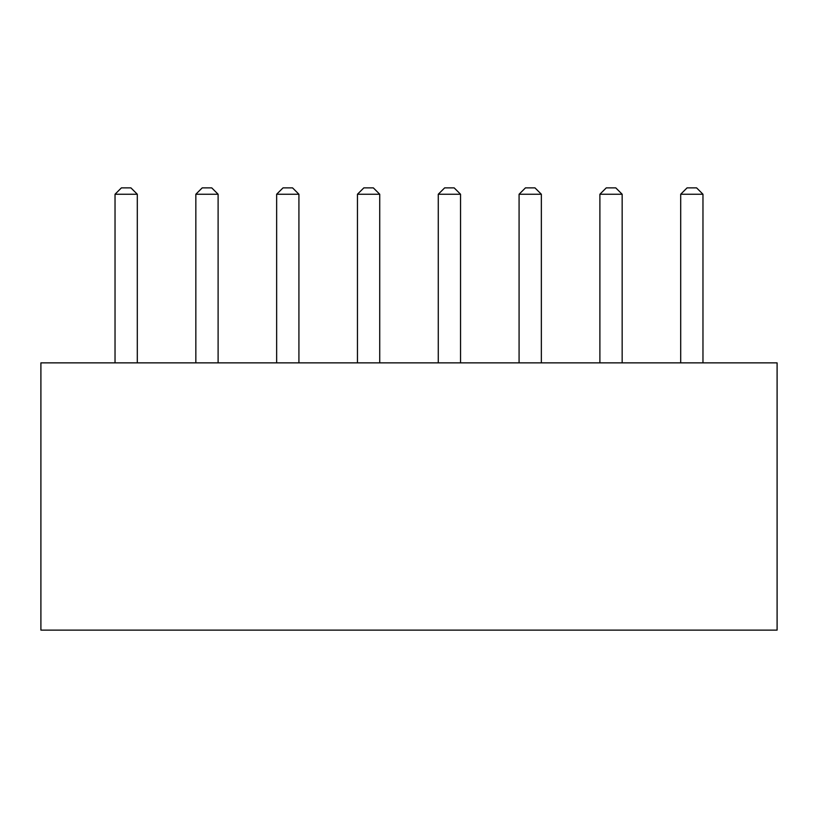 <?xml version="1.0" encoding="UTF-8"?>
<svg xmlns="http://www.w3.org/2000/svg" width="818" height="818" viewBox="0 0 818 818"><rect width="100%" height="100%" fill="white"/><g stroke="black" fill="none" stroke-linecap="round" stroke-linejoin="round"><path stroke-width="1.23" d="M622.161 362.865L622.161 194.244L599.891 194.244L599.891 362.865M460.544 362.865L460.544 194.244L438.274 194.244L438.274 362.865M702.969 362.865L702.969 194.244L680.699 194.244L680.699 362.865M541.352 362.865L541.352 194.244L519.082 194.244L519.082 362.865M599.891 194.244L606.25 187.884L615.801 187.884L622.161 194.244M438.274 194.244L444.634 187.884L454.174 187.884L460.544 194.244M680.699 194.244L687.059 187.884L696.609 187.884L702.969 194.244M519.082 194.244L525.442 187.884L534.992 187.884L541.352 194.244M283.008 187.884L292.558 187.884L298.918 194.244L276.648 194.244L283.008 187.884M298.918 362.865L298.918 194.244M276.648 362.865L276.648 194.244M202.199 187.884L211.75 187.884L218.109 194.244L195.839 194.244L202.199 187.884M218.109 362.865L218.109 194.244M195.839 362.865L195.839 194.244M121.391 187.884L130.941 187.884L137.301 194.244L115.031 194.244L121.391 187.884M137.301 362.865L137.301 194.244M115.031 362.865L115.031 194.244M363.826 187.884L373.366 187.884L379.726 194.244L357.456 194.244L363.826 187.884M379.726 362.865L379.726 194.244M357.456 362.865L357.456 194.244M777.1 630.116L40.9 630.116L40.9 362.865L777.1 362.865L777.1 630.116"/></g></svg>
